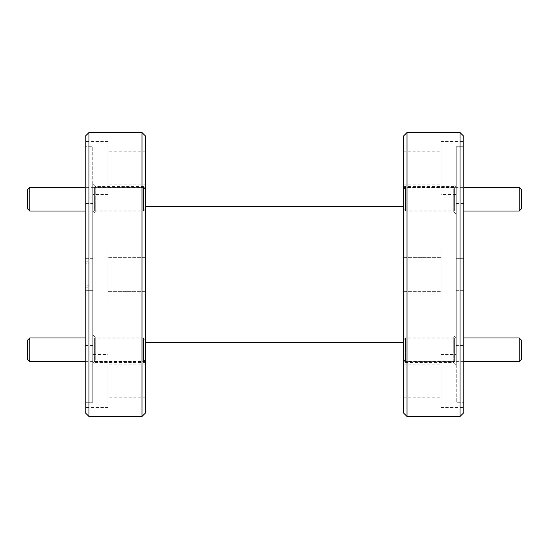 <?xml version="1.0" encoding="UTF-8"?>
<svg xmlns="http://www.w3.org/2000/svg" width="549" height="549" viewBox="0 0 549 549"><rect width="100%" height="100%" fill="white"/><g stroke="black" fill="none" stroke-linecap="round" stroke-linejoin="round"><path stroke-width="0.41" stroke-dasharray="2.75 2.06" d="M403.234 340.332L403.234 359.266L403.234 340.332L405.594 337.964L405.594 361.626L463.809 361.626M403.234 359.266L405.594 361.626L405.594 337.964L463.809 337.964M519.182 337.964L519.182 361.626M521.55 359.266L521.55 340.332M403.234 189.734L403.234 208.668L403.234 189.734L405.594 187.374L405.594 211.036L463.809 211.036M403.234 208.668L405.594 211.036L405.594 187.374L463.809 187.374M519.182 187.374L519.182 211.036M521.55 208.668L521.55 189.734M145.766 208.668L145.766 189.734L145.766 208.668L143.406 211.036L143.406 187.374L143.406 211.036L85.191 211.036M145.766 189.734L143.406 187.374L85.191 187.374M29.818 211.036L29.818 187.374M27.45 189.734L27.45 208.668M145.766 359.266L145.766 340.332L145.766 359.266L143.406 361.626L143.406 337.964L143.406 361.626L85.191 361.626M145.766 340.332L143.406 337.964L85.191 337.964M29.818 361.626L29.818 337.964M27.45 340.332L27.45 359.266M145.766 337.113L145.766 362.484L145.766 337.113L95.224 337.113L95.224 362.484L92.76 364.941L92.76 334.65L92.76 364.941M145.766 362.484L95.224 362.484L95.224 337.113L92.76 334.65M145.766 186.516L145.766 211.887L145.766 186.516L95.224 186.516L95.224 211.887L92.76 214.35L92.76 184.059L92.76 214.35M145.766 211.887L95.224 211.887L95.224 186.516L92.76 184.059M145.766 187.559L145.766 210.843L145.766 187.559L94.373 187.559L94.373 210.843L92.76 212.456L92.76 185.953L92.76 212.456M145.766 210.843L94.373 210.843L94.373 187.559L92.76 185.953M145.766 338.157L145.766 361.441L145.766 338.157L94.373 338.157L94.373 361.441L92.76 363.047L92.76 336.544L92.76 363.047M145.766 361.441L94.373 361.441L94.373 338.157L92.76 336.544M145.766 291.347L107.906 291.347L107.906 257.653L107.906 291.347L107.906 257.653L107.906 291.347L145.766 291.347L145.766 257.653L107.906 257.653L145.766 257.653L145.766 291.347M107.906 301.003L92.76 301.003L92.76 247.997L92.76 301.003L92.76 290.311L92.76 301.003L107.906 301.003L107.906 247.997L92.76 247.997L92.76 258.689L85.191 258.689L85.191 407.488L85.191 402.259L92.76 402.259L85.191 402.259L85.191 258.689L92.76 258.689L92.76 146.741L92.76 194.518L92.76 146.741L85.191 146.741L92.76 146.741L92.76 258.689L92.76 247.997L107.906 247.997L107.906 301.003M145.766 184.862L145.766 151.167L145.766 184.862L107.906 184.862L107.906 151.167L107.906 184.862M145.766 151.167L107.906 151.167M107.906 194.518L107.906 141.512L107.906 194.518L92.76 194.518M85.191 141.512L85.191 258.689L85.191 141.512L107.906 141.512M92.76 290.311L85.191 290.311L92.76 290.311L92.76 402.259L92.76 290.311M145.766 397.833L145.766 364.138L145.766 397.833L107.906 397.833L107.906 364.138L107.906 397.833M145.766 364.138L107.906 364.138M107.906 407.488L107.906 354.482L107.906 407.488L85.191 407.488M92.76 354.482L92.76 402.259L92.76 354.482L107.906 354.482M92.76 203.507L92.76 345.493L92.76 203.507L85.191 203.507L85.191 345.493L85.191 203.507M92.76 345.493L85.191 345.493M403.234 211.887L403.234 186.516L403.234 211.887L453.776 211.887L453.776 186.516L456.24 184.059L456.24 214.35L456.24 184.059M403.234 186.516L453.776 186.516L453.776 211.887L456.24 214.35M403.234 362.484L403.234 337.113L403.234 362.484L453.776 362.484L453.776 337.113L456.24 334.65L456.24 364.941L456.24 334.65M403.234 337.113L453.776 337.113L453.776 362.484L456.24 364.941M403.234 361.441L403.234 338.157L403.234 361.441L454.627 361.441L454.627 338.157L456.24 336.544L456.24 363.047L456.24 336.544M403.234 338.157L454.627 338.157L454.627 361.441L456.24 363.047M403.234 210.843L403.234 187.559L403.234 210.843L454.627 210.843L454.627 187.559L456.24 185.953L456.24 212.456L456.24 185.953M403.234 187.559L454.627 187.559L454.627 210.843L456.24 212.456M403.234 257.653L441.094 257.653L441.094 291.347L441.094 257.653L441.094 291.347L441.094 257.653L403.234 257.653L403.234 291.347L441.094 291.347L403.234 291.347L403.234 257.653M441.094 247.997L456.24 247.997L456.24 301.003L456.24 247.997L456.24 258.689L456.24 247.997L441.094 247.997L441.094 301.003L456.24 301.003L456.24 290.311L463.809 290.311L463.809 141.512L463.809 146.741L456.24 146.741L463.809 146.741L463.809 290.311L456.24 290.311L456.24 402.259L456.24 354.482L456.24 402.259L463.809 402.259L456.24 402.259L456.24 290.311L456.24 301.003L441.094 301.003L441.094 247.997M403.234 364.138L403.234 397.833L403.234 364.138L441.094 364.138L441.094 397.833L441.094 364.138M403.234 397.833L441.094 397.833M441.094 354.482L441.094 407.488L441.094 354.482L456.24 354.482M463.809 407.488L463.809 290.311L463.809 407.488L441.094 407.488M456.24 258.689L463.809 258.689L456.24 258.689L456.24 146.741L456.24 258.689M403.234 151.167L403.234 184.862L403.234 151.167L441.094 151.167L441.094 184.862L441.094 151.167M403.234 184.862L441.094 184.862M441.094 141.512L441.094 194.518L441.094 141.512L463.809 141.512M456.24 194.518L456.24 146.741L456.24 194.518L441.094 194.518M456.24 345.493L456.24 203.507L456.24 345.493L463.809 345.493L463.809 203.507L463.809 345.493M456.24 203.507L463.809 203.507M403.234 342.651L403.234 206.349L403.234 342.651M145.766 342.651L145.766 206.349L145.766 342.651M85.191 285.844L85.191 263.156C85.191 261.386 85.191 261.386 85.191 263.156C85.191 261.386 85.191 261.386 85.191 263.156L85.191 285.844L88.979 285.83L85.191 285.844C85.191 287.614 85.191 287.614 85.191 285.844C85.191 287.614 85.191 287.614 85.191 285.844M88.979 263.17L88.979 285.83C88.979 287.58 88.979 287.58 88.979 285.83C88.979 287.58 88.979 287.58 88.979 285.83L88.979 263.17L85.191 263.156L88.979 263.17C88.979 261.42 88.979 261.42 88.979 263.17C88.979 261.42 88.979 261.42 88.979 263.17M463.809 412.697L463.809 136.303M463.809 264.844L463.809 284.156L463.809 264.844L460.021 264.831L460.021 284.169L460.021 264.831L463.809 264.844L460.021 264.831M85.191 136.303L85.191 412.697M141.985 132.515L141.985 416.485M88.979 416.485L88.979 132.515M145.766 412.697L145.766 136.303M403.234 136.303L403.234 412.697M460.021 132.515L460.021 416.485M407.015 416.485L407.015 132.515M460.021 284.169L463.809 284.156M85.191 261.818L88.979 261.846M85.191 287.182L88.979 287.154"/><path stroke-width="0.82" d="M521.55 340.332L521.55 359.266L519.182 361.626L519.182 337.964L521.55 340.332M463.809 361.626L519.182 361.626M463.809 337.964L519.182 337.964M521.55 189.734L521.55 208.668L519.182 211.036L519.182 187.374L521.55 189.734M463.809 211.036L519.182 211.036M463.809 187.374L519.182 187.374M29.818 211.036L27.45 208.668L27.45 189.734L29.818 187.374L29.818 211.036L85.191 211.036M29.818 187.374L85.191 187.374M29.818 361.626L27.45 359.266L27.45 340.332L29.818 337.964L29.818 361.626L85.191 361.626M29.818 337.964L85.191 337.964M85.191 412.697L85.191 136.303L88.979 132.515L88.979 416.485L85.191 412.697M141.985 132.515L145.766 136.303L145.766 412.697L141.985 416.485L141.985 132.515L88.979 132.515M403.234 412.697L403.234 136.303L407.015 132.515L407.015 416.485L403.234 412.697M460.021 132.515L463.809 136.303L463.809 412.697L460.021 416.485L460.021 132.515L407.015 132.515M460.021 416.485L407.015 416.485M403.234 206.349L145.766 206.349M403.234 342.651L145.766 342.651M141.985 416.485L88.979 416.485"/></g></svg>
